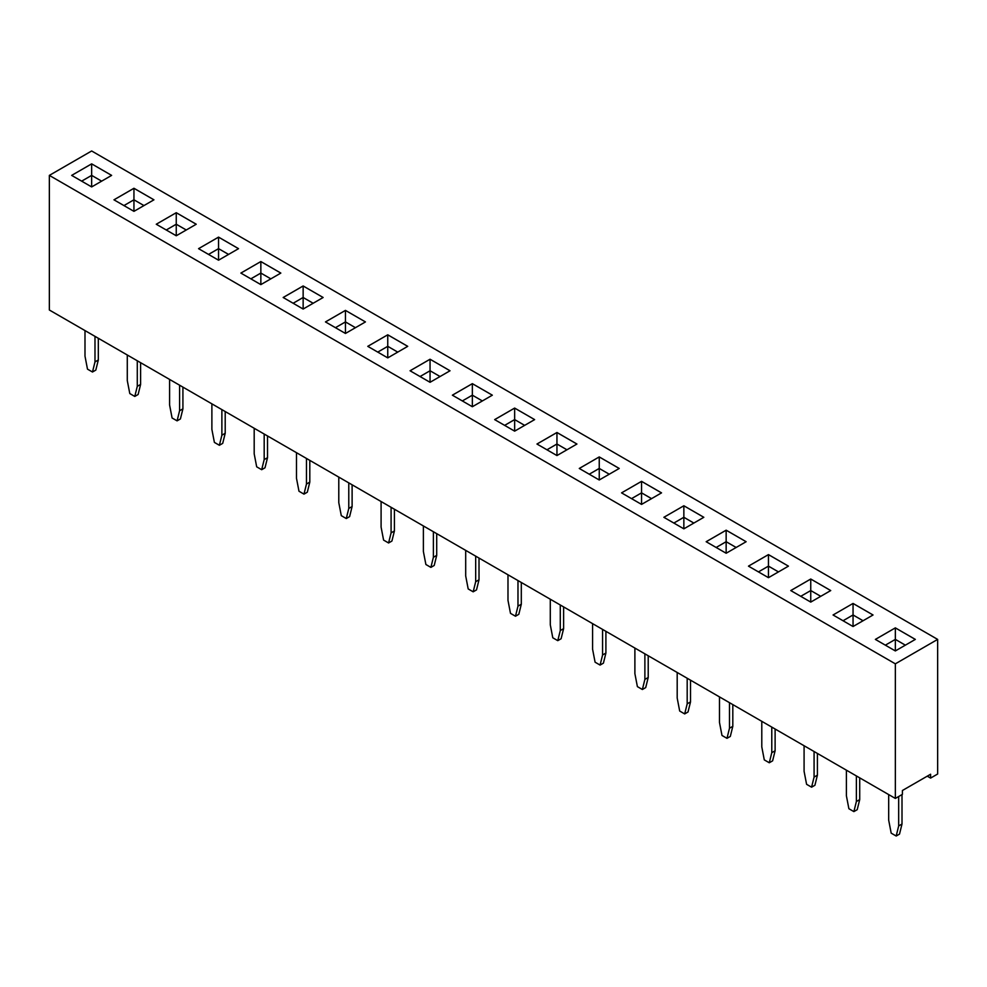 <?xml version="1.0" encoding="UTF-8"?>
<svg xmlns="http://www.w3.org/2000/svg" width="987" height="987" viewBox="0 0 987 987"><rect width="100%" height="100%" fill="white"/><g stroke="black" fill="none" stroke-linecap="round" stroke-linejoin="round"><path stroke-width="1.48" d="M895.345 663.832L895.345 798.434L49.35 310.004L49.35 175.39L895.345 663.832L937.65 639.403L91.655 150.974L49.35 175.39M895.345 798.434L902.402 794.362L902.402 790.513L930.605 774.24L930.605 778.089L937.65 774.018L937.65 639.403M365.437 321.922L345.45 310.387L325.463 321.922L345.45 333.458L365.437 321.922L345.45 310.399L325.488 321.935M280.814 273.091L260.852 261.555L240.865 273.078L260.852 284.614L280.839 273.078L260.852 261.543L240.877 273.091M323.131 297.494L303.145 285.959L283.17 297.494L303.145 309.042L323.131 297.494L303.145 285.983L283.183 297.506M71.669 175.39L91.655 186.925L111.63 175.39L91.655 163.854L71.669 175.39L91.655 163.879L91.655 175.378L81.637 181.152M133.948 211.354L153.935 199.818L133.948 188.27L113.961 199.818L133.948 211.354L133.948 199.818L123.943 205.567M238.521 248.662L218.546 237.139L198.56 248.662L218.546 260.198L238.533 248.662L218.546 237.114L198.584 248.662M196.216 224.246L176.254 212.711L156.267 224.234L176.254 235.77L196.24 224.234L176.254 212.698L156.279 224.246M430.048 382.302L450.035 370.767L430.048 359.231L410.061 370.767L430.048 382.302L430.048 370.767L420.043 376.528L430.048 370.767L430.048 359.243L410.086 370.779M387.755 334.803L367.769 346.338L387.755 357.886L407.73 346.338L387.755 334.803L367.781 346.351M492.34 395.182L472.354 383.647L452.367 395.182L472.354 406.73L492.34 395.182L472.354 383.672L452.379 395.195M895.345 650.939L915.331 639.403L895.345 627.868L875.37 639.403L895.345 650.939L895.345 639.403L885.339 645.165L895.345 639.403L895.345 627.88L875.383 639.416M853.052 603.439L833.065 614.987L853.052 626.523L873.039 614.987L853.052 603.439L833.077 614.987M810.746 602.095L830.733 590.559L810.746 579.024L790.76 590.559L810.746 602.095L810.746 590.559L800.741 596.321L810.746 590.559L810.746 579.036L790.784 590.571M788.44 566.143L768.454 554.595L748.467 566.143L768.454 577.679L788.44 566.143L768.454 554.62L748.479 566.143M621.563 492.871L641.55 504.406L661.537 492.871L641.55 481.335L621.563 492.871L641.55 481.36L641.55 492.858L631.544 498.632L641.55 492.871L641.55 504.406M703.817 517.299L683.855 505.776L663.869 517.299L683.855 528.835L703.83 517.299L683.855 505.763L663.881 517.299M746.135 541.715L726.148 530.179L706.161 541.715L726.148 553.251L746.135 541.715L726.148 530.204L706.186 541.727M576.939 444.027L556.952 432.491L536.965 444.027L556.952 455.562L576.939 444.027M619.219 468.467L599.245 456.932L579.27 468.455L599.245 479.99L619.231 468.455L599.245 456.919L579.283 468.467M534.633 419.611L514.646 408.075L494.66 419.611L514.646 431.146L534.633 419.611L514.646 408.087L494.684 419.623M930.605 778.089L927.274 776.164M91.655 163.854L111.617 175.402M153.923 199.818L133.948 188.295L113.986 199.818M430.048 359.231L450.023 370.779M407.717 346.351L387.755 334.827L387.755 346.326L377.737 352.1M472.354 383.647L472.354 395.17L462.335 400.944L472.354 395.182L472.354 406.73M915.319 639.416L895.345 627.88M873.014 614.987L853.052 603.464L853.052 614.963L843.046 620.737M810.746 579.024L830.721 590.571M768.454 554.595L768.454 566.119L758.435 571.892L768.454 566.143L768.454 577.679M661.512 492.883L641.55 481.36M576.914 444.039L556.952 432.516L536.977 444.039M348.781 482.877L348.781 508.453L346.277 518.545L341.292 515.658L338.788 502.679L338.788 477.103M352.112 484.802L352.112 506.528L349.608 516.62L346.277 518.545M394.418 509.218L394.418 530.957L391.913 541.049L388.582 542.973L383.585 540.086L381.093 527.107L381.093 501.532M391.086 507.293L391.086 532.869L388.582 542.973M475.685 556.137L475.685 581.713L473.18 591.818L468.183 588.931L465.691 575.952L465.691 550.376M479.016 558.062L479.016 579.788L476.511 589.893L473.18 591.818M433.379 531.722L433.379 557.297L430.887 567.389L425.89 564.502L423.386 551.523L423.386 525.948M436.71 533.646L436.71 555.373L434.218 565.465L430.887 567.389M563.614 606.906L563.614 628.633L561.11 638.737L557.778 640.662L552.782 637.775L550.29 624.796L550.29 599.22M560.283 604.982L560.283 630.557L557.778 640.662M521.309 582.49L521.309 604.217L518.817 614.309L515.485 616.233L510.489 613.346L507.984 600.367L507.984 574.792M517.978 580.566L517.978 606.141L515.485 616.233M602.576 629.41L602.576 654.986L600.084 665.078L595.087 662.191L592.582 649.212L592.582 623.636M605.907 631.335L605.907 653.061L603.415 663.153L600.084 665.078M898.676 796.509L898.676 825.934L896.184 836.026L891.187 833.151L888.682 820.16L888.682 794.584M902.007 794.584L902.007 824.009L899.515 834.101L896.184 836.026M856.383 775.942L856.383 801.518L853.878 811.61L848.882 808.723L846.39 795.744L846.39 770.168M859.714 777.855L859.714 799.593L857.209 809.685L853.878 811.61M817.409 753.439L817.409 775.165L814.917 785.27L811.585 787.182L806.589 784.307L804.084 771.316L804.084 745.74M814.078 751.514L814.078 777.09L811.585 787.182M771.785 727.098L771.785 752.674L769.28 762.766L764.283 759.879L761.791 746.9L761.791 721.324M775.116 729.011L775.116 750.749L772.611 760.841L769.28 762.766M729.479 702.67L729.479 728.246L726.987 738.338L721.99 735.463L719.486 722.484L719.486 696.908M732.81 704.595L732.81 726.321L730.318 736.425L726.987 738.338M690.518 680.179L690.518 701.905L688.013 711.997L684.682 713.922L679.685 711.035L677.193 698.056L677.193 672.48M687.186 678.254L687.186 703.83L684.682 713.922M644.881 653.826L644.881 679.401L642.377 689.506L637.392 686.619L634.888 673.64L634.888 648.064M648.212 655.75L648.212 677.477L645.708 687.581L642.377 689.506M182.916 387.114L182.916 408.84L180.411 418.944L177.08 420.857L172.083 417.982L169.591 404.991L169.591 379.415M179.585 385.189L179.585 410.765L177.08 420.857M221.878 409.605L221.878 435.193L219.385 445.285L214.389 442.398L211.884 429.419L211.884 403.843M225.209 411.53L225.209 433.268L222.717 443.36L219.385 445.285M309.807 460.374L309.807 482.112L307.315 492.205L303.984 494.129L298.987 491.242L296.482 478.263L296.482 452.688M306.476 458.449L306.476 484.025L303.984 494.129M267.514 435.958L267.514 457.684L265.01 467.776L261.678 469.701L256.682 466.826L254.19 453.835L254.19 428.259M264.183 434.033L264.183 459.609L261.678 469.701M140.61 362.685L140.61 384.424L138.118 394.516L134.787 396.441L129.79 393.554L127.286 380.575L127.286 354.999M137.279 360.773L137.279 386.349L134.787 396.441M98.318 338.27L98.318 359.996L95.813 370.1L92.482 372.013L87.485 369.138L84.993 356.159L84.993 330.583M94.986 336.345L94.986 361.921L92.482 372.013M345.45 310.399L345.45 321.898L335.444 327.684L345.45 321.922L345.45 333.458M345.45 321.922L355.443 327.696L345.45 321.898M260.852 261.555L260.852 273.054L250.846 278.84M250.858 278.852L260.852 273.078L270.845 278.852L260.852 273.054M303.145 285.983L303.145 297.482L293.139 303.256L303.145 297.494L303.145 309.042M313.163 303.256L303.145 297.482M91.655 186.925L91.655 175.39L101.636 181.164L91.655 175.378L81.662 181.164M133.948 188.295L133.948 199.793L123.955 205.58M143.954 205.567L133.948 199.793L143.942 205.58M218.546 237.139L218.546 248.638L208.541 254.412L218.546 248.662L218.546 260.198M228.565 254.412L218.546 248.638L228.54 254.424M176.254 212.711L176.254 224.222L166.235 229.996M186.259 229.996L176.254 224.222L166.26 230.008M440.054 376.528L430.048 370.742L440.042 376.528M387.755 357.886L387.755 346.338L397.736 352.112L387.755 346.326L377.762 352.112M482.359 400.944L472.354 395.17L482.347 400.956M905.363 645.165L895.345 639.379L905.338 645.177M853.052 626.523L853.052 614.987L863.045 620.749L853.052 614.963L843.058 620.749M820.765 596.321L810.746 590.547L820.74 596.333M768.454 566.143L778.447 571.905L768.454 566.119M651.556 498.632L641.55 492.858L651.543 498.645M683.855 505.776L683.855 517.274L673.837 523.061M673.862 523.061L683.855 517.299L693.836 523.061L683.855 517.274M726.148 530.204L726.148 541.703L716.143 547.477L726.148 541.715L726.148 553.251M736.154 547.477L726.148 541.703M556.952 432.516L556.952 444.014L546.946 449.788M566.957 449.788L556.952 444.014L546.958 449.801M599.245 456.932L599.245 468.43L589.239 474.216L599.245 468.455L599.245 479.99M609.263 474.216L599.245 468.43L609.238 474.216M514.646 408.087L514.646 419.586L504.641 425.372L514.646 419.611L514.646 431.146M524.665 425.372L514.646 419.586L524.64 425.372M352.112 506.528L348.781 508.453M394.418 530.957L391.086 532.869M479.016 579.788L475.685 581.713M436.71 555.373L433.379 557.297M563.614 628.633L560.283 630.557M521.309 604.217L517.978 606.141M605.907 653.061L602.576 654.986M902.007 824.009L898.676 825.934M859.714 799.593L856.383 801.518M817.409 775.165L814.078 777.09M775.116 750.749L771.785 752.674M732.81 726.321L729.479 728.246M690.518 701.905L687.186 703.83M648.212 677.477L644.881 679.401M182.916 408.84L179.585 410.765M225.209 433.268L221.878 435.193M309.807 482.112L306.476 484.025M267.514 457.684L264.183 459.609M140.61 384.424L137.279 386.349M98.318 359.996L94.986 361.921M313.138 303.268L303.145 297.494M186.247 230.008L176.254 224.234L176.254 235.77M736.142 547.489L726.148 541.715M566.945 449.801L556.952 444.027L556.952 455.562M260.852 273.078L260.852 284.614M683.855 517.299L683.855 528.835"/></g></svg>
